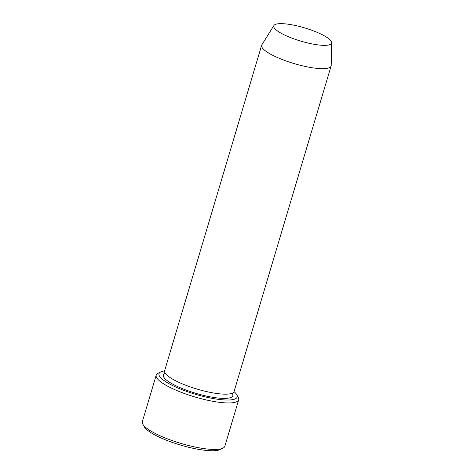 <?xml version="1.0" encoding="UTF-8"?>
<svg xmlns="http://www.w3.org/2000/svg" width="474" height="474" viewBox="0 0 474 474"><rect width="100%" height="100%" fill="white"/><g stroke="black" fill="none" stroke-linecap="round" stroke-linejoin="round"><path stroke-width="0.71" d="M164.567 370.923A40.776 9.302 16.6 0 0 160.716 371.948A40.776 9.302 16.6 0 0 160.011 376.925A40.776 9.302 16.6 0 0 205.971 397.064A40.776 9.302 16.6 0 0 236.692 394.599A40.776 9.302 16.6 0 0 234.026 391.631M330.852 40.74A30.176 6.885 -163.4 0 1 331.658 42.684A30.176 6.885 -163.4 0 1 300.712 41.096A30.176 6.885 -163.4 0 1 273.942 25.478A30.176 6.885 -163.4 0 1 301.138 26.905A30.176 6.885 -163.4 0 1 330.852 40.74M331.658 42.684L331.19 65.471A36.243 8.265 -163.4 0 1 331.107 65.987A36.243 8.265 -163.4 0 1 294.016 63.557A36.243 8.265 -163.4 0 1 261.642 45.279A36.243 8.265 -163.4 0 1 261.855 44.805L273.942 25.478M331.107 65.987L234.073 391.488A36.243 8.265 -163.4 0 1 196.977 389.059A36.243 8.265 -163.4 0 1 164.602 370.781L261.642 45.279M160.716 371.948L158.008 373.316A43.039 9.818 16.6 0 0 156.201 375.177A43.039 9.818 16.6 0 0 157.261 378.572A43.039 9.818 16.6 0 0 200.94 398.646A43.039 9.818 16.6 0 0 238.695 399.772A43.039 9.818 16.6 0 0 238.203 397.224L236.692 394.599M238.695 399.772L224.836 446.271A43.039 9.818 -163.4 0 1 223.029 448.131A43.039 9.818 -163.4 0 1 180.784 443.386A43.039 9.818 -163.4 0 1 142.828 424.224A43.039 9.818 -163.4 0 1 142.342 421.682L156.201 375.177M223.029 448.131L220.321 449.5A40.776 9.302 -163.4 0 1 180.298 445.003A40.776 9.302 -163.4 0 1 144.345 426.855L142.828 424.224M232.183 393.23A36.243 8.265 -163.4 0 1 195.715 393.284A36.243 8.265 -163.4 0 1 165.236 373.269"/></g></svg>
